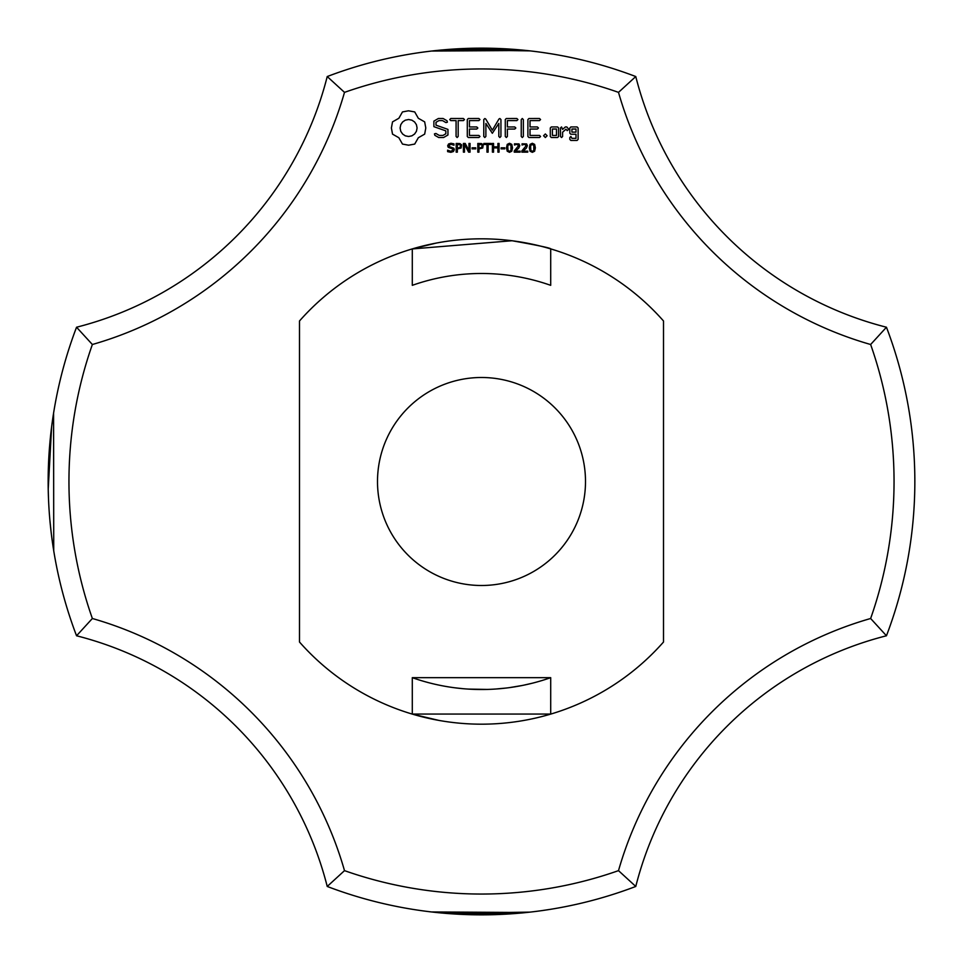 <?xml version="1.0" encoding="UTF-8"?>
<svg xmlns="http://www.w3.org/2000/svg" width="963" height="963" viewBox="0 0 963 963"><rect width="100%" height="100%" fill="white"/><g stroke="black" fill="none" stroke-linecap="round" stroke-linejoin="round"><path stroke-width="1.44" d="M886.454 635.773A433.35 433.35 0 0 0 886.454 327.227L870.636 344.501A412.549 412.549 0 0 1 870.636 618.499A367.481 367.481 0 0 0 618.499 870.636L635.773 886.454A346.68 346.68 0 0 1 886.454 635.773L870.636 618.499M914.838 485.111L914.838 478.009M914.85 480.429L914.85 481.151M914.802 475.385L914.85 481.5M870.636 344.501A367.481 367.481 0 0 1 618.499 92.364L635.773 76.546A346.68 346.68 0 0 0 886.454 327.227M327.227 886.454A346.68 346.68 0 0 0 76.546 635.773A433.35 433.35 0 0 1 76.546 327.227L92.364 344.501A412.549 412.549 0 0 0 92.364 618.499A367.481 367.481 0 0 1 344.501 870.636L327.227 886.454A433.35 433.35 0 0 0 635.773 886.454M550.836 909.265L541.844 910.625L550.836 909.265M537.041 911.275L535.476 911.48L537.041 911.275M535.163 911.516L537.667 911.191L535.163 911.516M458.28 914.224L526.472 912.515L459.483 914.296L526.472 912.515L458.882 914.26L526.472 912.515L431.388 911.949L444.184 913.237M430.22 911.805L429.366 911.708L430.22 911.805M485.821 914.826L445.002 913.309L485.821 914.826L445.002 913.309L485.821 914.826L445.002 913.309L485.821 914.826L445.002 913.309L485.821 914.826L445.002 913.309L529.987 912.13M505.683 914.176L486.002 914.826L505.996 914.152M458.882 914.26L526.472 912.515L458.882 914.26L526.472 912.515L459.483 914.296L471.726 914.742L460.097 914.32M486.002 914.826L506.141 914.152M459.483 914.296L497.534 914.549L459.387 914.284M445.002 913.309L462.216 914.417L445.002 913.309M490.323 914.766L495.909 914.609L490.323 914.766M437.058 912.563L439.02 912.768M441.042 912.96L441.668 913.02M445.496 913.357L447.061 913.478M453.621 913.947L461.686 914.393L453.621 913.947M492.418 914.718L496.077 914.609M509.331 913.959L510.932 913.851M519.924 913.141L521.753 912.972L519.924 913.141M521.982 912.96L525.666 912.599L521.982 912.96M344.501 870.636A412.549 412.549 0 0 0 618.499 870.636M618.499 92.364A412.549 412.549 0 0 0 344.501 92.364A367.481 367.481 0 0 1 92.364 344.501M663.507 642.02L663.507 320.98A242.676 242.676 0 0 0 299.493 320.98L299.493 642.02A242.676 242.676 0 0 0 663.507 642.02M402.474 111.925L398.863 118.268L392.519 121.88L391.399 127.995L392.519 134.122L398.863 137.733L402.474 144.077L408.601 145.196L414.716 144.077L418.327 137.733L424.671 134.122L425.79 127.995L424.671 121.88L418.327 118.268L414.716 111.925L408.481 110.805L402.474 111.925M453.838 148.218L454.331 149.674L453.429 151.528L450.84 152.335L447.614 151.636L447.614 150.18L450.853 151.335L453.128 149.843L452.839 148.976L448.228 147.327L447.663 145.774L448.589 143.969L450.937 143.27L453.982 143.872L453.982 145.244L450.937 144.269L448.878 145.654L449.155 146.52L453.838 148.218M433.892 121.133L433.892 126.659L445.845 130.884L445.845 133.773L442.956 135.434L439.309 135.434L435.89 133.472L434.457 133.857L434.831 135.302L438.695 137.516L443.594 137.516L447.951 134.989L447.951 129.403L436.01 125.166L436.01 122.301L438.899 120.628L442.571 120.628L445.965 122.602L447.386 122.205L447.025 120.772L443.112 118.497L438.37 118.497L433.892 121.133M450.792 120.616L456.077 120.616L456.077 136.421L457.124 137.516L458.183 136.421L458.183 120.616L463.384 120.616L464.479 119.556L463.384 118.497L450.792 118.497L449.745 119.556L450.792 120.616M461.614 144.823L461.121 148.013L457.353 148.904L457.353 152.154L456.185 152.154L456.185 143.439L459.881 143.571L461.614 144.823M470.052 143.439L470.052 152.154L468.62 152.154L464.479 144.366L464.479 152.154L463.408 152.154L463.408 143.439L465.201 143.439L468.969 150.553L468.969 143.439L470.052 143.439M475.734 147.808L475.734 148.856L472.087 148.856L472.087 147.808L475.734 147.808M483.233 144.823L482.74 148.013L478.96 148.904L478.96 152.154L477.804 152.154L477.804 143.439L481.5 143.571L483.233 144.823M468.319 118.509L467.296 119.556L467.296 136.493L468.331 137.516L478.864 137.516L479.959 136.481L478.864 135.434L469.414 135.434L469.414 129.054L476.757 129.054L477.853 128.007L476.757 126.947L469.414 126.947L469.414 120.616L478.864 120.616L479.959 119.556L478.864 118.497L468.319 118.509M491.226 143.439L491.226 144.462L488.121 144.462L488.121 152.154L486.965 152.154L486.965 144.462L483.847 144.462L483.847 143.439L491.226 143.439M499.063 143.439L499.063 152.154L497.907 152.154L497.907 147.881L493.562 147.881L493.562 152.154L492.406 152.154L492.406 143.439L493.562 143.439L493.562 146.858L497.907 146.858L497.907 143.439L499.063 143.439M504.793 147.808L504.793 148.856L501.145 148.856L501.145 147.808L504.793 147.808M498.966 119.015L492.346 130.174L485.749 119.051L484.858 118.521L483.775 119.556L483.775 136.421L484.822 137.516L485.882 136.421L485.882 123.445L492.334 133.291L498.81 123.396L498.81 136.421L499.869 137.516L500.929 136.421L500.941 119.532L499.845 118.497L498.966 119.015M511.786 144.39L512.509 147.796L511.774 151.227L509.499 152.335L507.212 151.215L506.49 147.808L507.224 144.378L509.499 143.27L511.786 144.39M520.14 151.155L520.14 152.154L514.242 152.154L514.242 150.938L518.576 145.714L516.878 144.269L514.459 145.04L514.459 143.812L519.009 143.92L519.767 145.666L518.732 148.121L515.458 151.155L520.14 151.155M527.748 151.155L527.748 152.154L521.85 152.154L521.85 150.938L526.195 145.714L524.498 144.269L522.066 145.04L522.066 143.812L526.617 143.92L527.387 145.666L526.352 148.121L523.065 151.155L527.748 151.155M516.842 118.497L506.297 118.509L505.274 119.556L505.274 136.421L506.333 137.516L507.393 136.421L507.393 129.066L514.736 129.054L515.831 127.995L514.736 126.947L507.393 126.96L507.393 120.616L516.842 120.616L517.95 119.556L516.842 118.497M522.295 118.497L521.248 119.605L521.248 136.421L522.295 137.516L523.354 136.421L523.354 119.605L522.295 118.497M534.634 144.39L535.356 147.796L534.621 151.227L532.334 152.335L530.047 151.215L529.325 147.808L530.059 144.378L532.334 143.27L534.634 144.39M545.347 133.965L547.128 135.747L545.347 137.516L543.577 135.747L545.347 133.965M539.473 118.497L528.928 118.509L527.905 119.556L527.905 136.493L528.94 137.516L539.473 137.516L540.568 136.481L539.473 135.434L530.023 135.434L530.023 129.054L537.366 129.054L538.461 128.007L537.366 126.947L530.023 126.947L530.023 120.616L539.473 120.616L540.568 119.556L539.473 118.497M558.6 136.493L558.6 127.971L557.565 126.947L551.342 126.947L550.294 127.971L550.294 136.493L551.342 137.516L557.565 137.516L558.6 136.493M561.549 126.947L560.49 127.971L560.49 136.493L561.549 137.516L562.597 136.493L562.597 132.22L565.967 129.223L567.231 130.655L568.784 129.271L566.81 126.947L565.353 126.947L562.597 129.391L561.549 126.947M570.854 126.947L569.819 127.971L569.819 133.207L570.854 134.23L576.006 134.23L576.006 138.347L571.926 138.347L570.878 136.493L569.819 137.516L569.819 139.406L570.854 140.429L577.078 140.429L578.113 139.406L578.113 127.971L577.078 126.947L570.854 126.947M635.773 76.546A433.35 433.35 0 0 0 327.227 76.546L344.501 92.364M550.836 53.735L541.844 52.375M537.041 51.725L535.476 51.52M537.667 51.809L535.151 51.484M458.28 48.776L526.472 50.485L431.388 51.051L444.184 49.763L431.388 51.051M430.16 51.208L429.378 51.292M461.891 48.595L445.002 49.691L485.821 48.174L445.002 49.691L485.821 48.174L445.002 49.691L485.821 48.174L445.002 49.691L529.987 50.87M533.767 51.316L534.802 51.436M486.002 48.174L506.237 48.86L486.002 48.174M526.472 50.485L458.882 48.74L526.472 50.485L458.882 48.74L526.472 50.485L459.495 48.704L497.534 48.451M437.058 50.437L440.621 50.088M441.042 50.04L441.668 49.98M445.496 49.643L453.585 49.053M453.621 49.053L461.686 48.607M479.791 48.15L487.663 48.198M498.846 48.499L500.892 48.583M490.323 48.234L495.909 48.391M550.704 248.899L550.704 285.337A208.008 208.008 0 0 0 412.296 285.337L412.296 248.899M412.296 677.663L550.704 677.663A208.008 208.008 0 0 1 412.296 677.663L412.296 714.101M550.704 677.663L550.704 714.101M481.5 377.496A104.004 104.004 0 0 1 571.565 533.502A104.004 104.004 0 0 1 391.435 533.502A104.004 104.004 0 0 1 481.5 377.496M550.836 714.065L412.164 714.065L438.731 720.372L412.164 714.065M531.853 683.321L523.511 685.223M522.259 685.475L509.547 687.606M506.225 688.027L495.536 689.039M487.459 689.424L468.512 689.099M463.047 688.689L455.066 687.823M448.927 686.944L446.615 686.559M432.676 683.694L431.147 683.321M76.546 635.773L92.364 618.499M76.546 327.227A346.68 346.68 0 0 0 327.227 76.546M412.164 248.936L436.046 243.121L412.164 248.936L436.046 243.121L412.164 248.936L436.046 243.121L412.164 248.936L436.046 243.121L412.164 248.936L436.046 243.121L412.164 248.936L436.046 243.121L412.164 248.936L436.046 243.121L412.164 248.936L436.046 243.121L412.164 248.936L512.015 240.75M512.147 240.762C537.836 245.324 550.728 248.045 550.836 248.936M479.032 273.504L481.5 273.492M53.735 550.836L53.591 413.019M53.278 415.005L52.809 418.086M51.52 427.584L48.222 489.084L51.617 426.838M51.581 427.03L48.222 489.084L48.487 498.521M49.751 518.756L49.823 519.563M49.883 520.176L50.461 526.195M49.847 519.791L51.232 533.057M49.739 518.612L49.835 519.635M53.735 412.164L53.603 412.946M52.736 418.664L52.833 417.966M48.222 489.096L48.331 494.055M48.186 487.398L48.379 495.62M52.146 540.207L53.085 546.731M52.977 417.015L52.544 419.928M408.601 119.508L411.899 120.17L414.608 121.988L416.425 124.696L417.087 127.995L416.425 131.305L414.608 134.001L411.899 135.831L408.601 136.493L405.291 135.831L402.594 134.001L400.764 131.305L400.102 127.995L400.764 124.696L402.594 121.988L405.291 120.17L408.601 119.508M460.687 146.099L460.049 144.775L457.353 144.438L457.353 147.917L459.459 147.784L460.687 146.099M482.294 146.099L481.656 144.775L478.96 144.438L478.96 147.917L481.079 147.784L482.294 146.099M510.98 150.445L510.968 145.148L508.596 144.474L507.754 146.28L508.019 150.421L509.499 151.36L510.98 150.445M533.815 150.445L533.803 145.148L531.432 144.474L530.589 146.28L530.854 150.421L532.334 151.36L533.815 150.445M552.413 129.03L556.482 129.03L556.482 135.434L552.413 135.434L552.413 129.03M571.926 129.03L576.006 129.03L576.006 132.124L571.926 132.124L571.926 129.03"/></g></svg>
